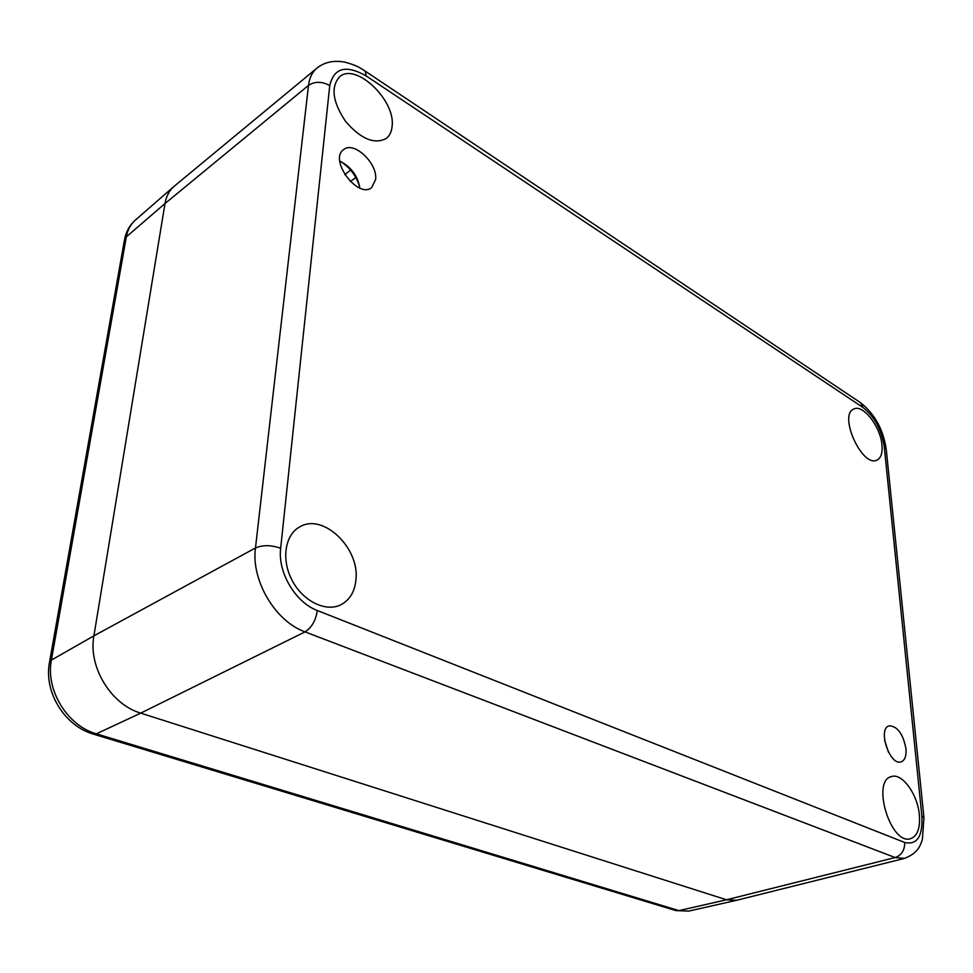 <?xml version="1.0" encoding="UTF-8"?>
<svg xmlns="http://www.w3.org/2000/svg" width="973" height="973" viewBox="0 0 973 973"><rect width="100%" height="100%" fill="white"/><g stroke="black" fill="none" stroke-linecap="round" stroke-linejoin="round"><path stroke-width="1.46" d="M359.791 188.032L359.73 187.4C357.468 175.614 351.034 166.955 340.404 161.421L339.808 161.177M340.818 161.591C350.195 167.757 356.483 176.21 359.682 186.95M375.614 179.531L371.662 187.558C358.1 199.319 328.606 159.827 343.554 149.66C353.686 140.55 377.865 163.342 375.614 179.531M888.519 752.287L884.615 740.38M905.948 748.663C906.495 755.997 904.878 760.387 901.095 761.871C889.663 766.116 877.281 728.351 889.225 725.822C897.447 726.211 903.017 733.824 905.948 748.663M280.662 548.273C271.199 544.941 262.795 544.844 255.473 547.969C250.961 580.382 275.359 621.443 305.036 631.878C311.664 627.67 315.763 620.543 317.307 610.497C295.451 602.506 277.56 572.258 280.662 548.273L329.75 85.563C334.007 67.66 346.193 64.498 366.347 76.052L365.045 71.017C360.071 68.074 358.149 65.787 345.074 62.187C333.873 60.058 324.483 62.053 316.894 68.171L174.435 186.05C169.436 190.258 166.286 196.096 164.996 203.552L93.907 635.831C88.02 666.785 111.019 704.537 140.72 713.136L726.503 899.782L736.67 900.268L904.562 858.381C918.938 852.64 920.13 845.245 922.355 839.65L923.973 817.77L921.869 815.958C922.842 836.391 917.125 845.233 904.72 842.484C904.781 850.159 901.594 855.182 895.172 857.554L904.562 858.381M392.119 126.162C391.645 131.635 389.686 135.733 386.245 138.446C374.471 144.673 360.971 139.066 345.743 121.625C332.693 102.238 330.577 87.339 339.395 76.952C355.413 61.798 395.683 100.122 392.119 126.162M881.976 445.05C882.657 453.029 880.991 458.04 877.001 460.071C862.248 468.11 838.033 414.62 853.856 409.013C862.954 403.904 880.626 426.77 881.976 445.05M919.363 814.924C920.349 828.254 917.393 836.196 910.485 838.714C890.563 845.342 871.042 780.249 891.596 776.539C902.202 772.878 917.685 794.442 919.363 814.924M355.948 579.701C354.792 591.693 349.757 600.049 340.854 604.78C325.858 612.37 303.089 601.35 292.192 580.528C281.088 559.816 284.858 534.858 299.708 526.916C322.914 512.576 359.803 547.969 355.948 579.701M93.688 734.214L675.432 910.46L688.702 911.105L736.306 900.353L726.503 899.782L140.72 713.136C111.019 704.537 88.02 666.785 93.907 635.831L164.996 203.552C166.237 196.327 169.241 190.611 173.997 186.427L135.369 220.068C130.637 224.228 127.633 229.823 126.332 236.853L124.422 240.185L49.514 662.187M329.75 85.563C321.929 81.306 314.838 81.246 308.502 85.405L255.473 547.969L93.907 635.831L51.411 660.071L49.453 662.504C43.785 692.071 64.425 725.785 93.372 734.116L96.376 733.824C67.429 725.87 45.366 689.881 51.411 660.071L126.332 236.853L164.996 203.552L308.502 85.405C309.426 77.84 312.224 72.099 316.894 68.171M366.347 76.052L863.087 407.565L860.655 402.786L364.583 70.701M863.087 407.565C874.472 416.639 881.526 429.616 884.238 446.534L886.208 449.112C883.229 429.409 874.715 413.975 860.655 402.786L860.071 402.396M923.973 817.77L886.257 449.562M884.238 446.534L921.869 815.958M305.036 631.878L895.172 857.554L726.503 899.782L678.911 910.619L96.376 733.824L140.72 713.136L305.036 631.878M904.72 842.484L317.307 610.497M350.353 181.586L355.79 177.475M344.758 174.605L350.645 170.105M688.702 911.105L675.834 910.582M124.508 239.759C125.979 231.793 129.604 225.225 135.369 220.068"/></g></svg>
